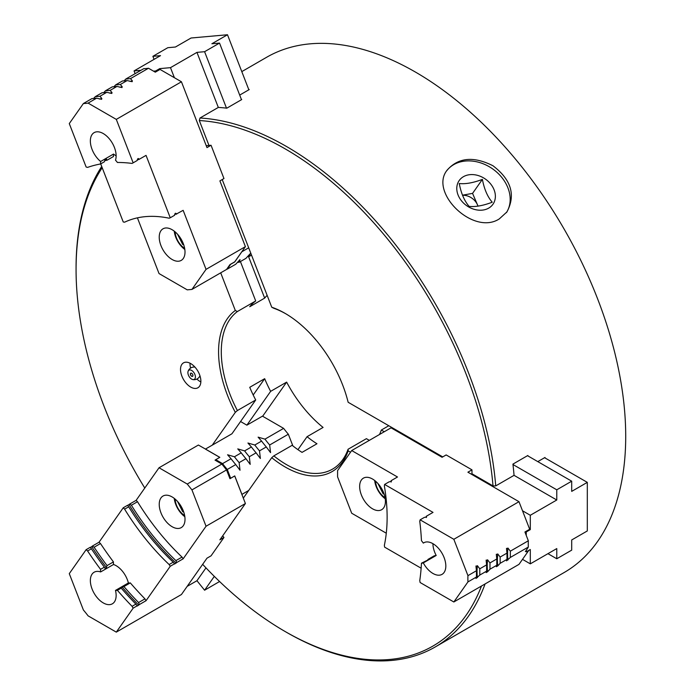 <?xml version="1.0" encoding="UTF-8"?>
<svg xmlns="http://www.w3.org/2000/svg" width="695" height="695" viewBox="0 0 695 695"><rect width="100%" height="100%" fill="white"/><g stroke="black" fill="none" stroke-linecap="round" stroke-linejoin="round"><path stroke-width="1.04" d="M248.749 89.542A297.495 171.761 60 0 1 249.253 89.568L239.697 95.085M248.853 89.803L227.491 34.75L211.879 43.759L219.524 43.081L204.591 51.699L226.492 108.133A297.495 171.761 60 0 1 226.813 108.168L241.738 99.55A297.495 171.761 -120 0 0 241.417 99.515L241.486 99.698M222.209 179.553L271.745 307.216L273.821 308.285A92.122 53.194 -120 0 1 285.749 313.758M237.386 410.554L255.708 399.972L231.939 433.784L212.262 445.147L235.31 412.361L237.386 410.554A92.122 53.194 60 0 1 237.386 311.534L235.31 310.474A94.042 54.297 60 0 0 235.31 412.361M255.708 399.972A92.122 53.194 60 0 1 249.74 387.306L264.665 378.688A92.122 53.194 -120 0 0 270.633 391.355L246.873 425.166L240.557 421.517M253.197 395.003L264.665 378.688M262.649 416.253L286.644 382.111L270.633 391.355M292.856 445.877L288.338 434.219A82.531 47.651 60 0 1 283.63 428.372L262.475 416.157L246.873 425.166M547.947 553.672L556.773 558.763L571.698 550.145L571.698 539.963L587.31 530.945L587.31 482.365L571.698 491.382L571.698 481.192L556.773 489.81L556.773 500L514.048 475.337L495.735 485.909A297.495 171.761 -120 0 0 199.995 118.011L199.317 120.548L208.978 145.446M495.735 485.909L493.007 485.909A295.575 170.649 -120 0 0 199.317 120.548M204.591 51.699L196.954 52.377L170.492 67.658L174.393 77.71L181.438 81.784L206.98 147.609L211.054 145.264L223.964 178.546L219.898 180.891L245.405 246.638L234.745 261.937L230.671 264.291L227.265 269.139L235.744 264.239L240.018 259.591L239.141 262.284L245.926 258.366L250.2 253.718L249.314 256.403L251.529 255.126M248.697 247.82L241.912 251.738M196.954 52.377L218.317 107.43L199.995 118.011M226.492 108.133A297.495 171.761 -120 0 0 218.317 107.43M219.524 43.081L241.417 99.515M227.491 34.75L191.055 38.008L175.444 47.017L167.808 47.694L152.883 56.321L160.519 55.635L134.057 70.916L140.946 70.299M170.492 67.658L159.737 68.623L155.663 70.968L153.543 71.159M247.646 256.481A82.531 47.651 60 0 1 249.314 256.403M237.473 262.354A82.531 47.651 60 0 1 239.141 262.284M155.663 70.968L155.975 71.785L160.05 69.431L174.393 77.71M159.737 68.623L160.05 69.431M241.877 251.66L234.71 261.859L229.958 264.595L226.553 269.452L191.942 289.424L187.242 289.85L159.033 273.561L137.419 217.856M196.893 379.044A14.395 8.314 -120 0 0 200.195 381.59A14.395 8.314 -120 0 0 200.855 381.946M190.039 363.216A14.395 8.314 -120 0 0 190.569 368.098M190.699 387.072A14.395 8.314 -120 0 0 197.893 387.784A14.395 8.314 -120 0 0 197.893 371.165A14.395 8.314 -120 0 0 183.497 362.86A14.395 8.314 -120 0 0 181.291 374.388A14.395 8.314 -120 0 0 190.699 387.072M202.653 564.34A295.575 170.649 -120 0 0 285.063 631.477L286.427 632.259A297.495 171.761 -120 0 0 286.427 632.268A297.495 171.761 -120 0 0 435.174 646.993L564.097 572.558A297.495 171.761 -120 0 0 564.105 229.046A297.495 171.761 -120 0 0 266.611 57.285L241.791 71.62M144.777 488.038A295.575 170.649 60 0 1 76.068 269.478L76.068 267.914A297.495 171.761 60 0 1 101.713 166.496M514.048 475.337A297.495 171.761 -120 0 0 512.98 464.529A297.495 171.761 -120 0 0 512.927 464.104L527.853 455.486A297.495 171.761 60 0 1 527.905 455.911L527.514 455.685M545.036 457.962A297.495 171.761 -120 0 0 544.993 457.466L537.8 461.619M435.174 646.993A297.495 171.761 -120 0 0 485.084 583.939M499.323 218.882L506.916 211.94C515.89 195.043 511.242 179.649 492.964 165.758C473.686 156.062 458.457 157.47 447.25 169.997C428.772 192.333 473.295 235.979 499.323 218.882M388.792 425.74L381.329 430.049L384.266 431.743M379.487 434.505A92.122 53.194 -120 0 0 381.329 430.049M369.34 440.361L366.404 438.667L348.082 449.248L348.152 450.855L350.523 452.219M243.311 498.133L271.745 457.684L273.821 455.877A92.122 53.194 -120 0 0 286.427 464.581A92.122 53.194 -120 0 0 332.488 469.142A92.122 53.194 -120 0 0 348.082 449.248M271.745 457.684A94.042 54.297 -120 0 0 348.152 450.855M285.063 631.477A295.575 170.649 -120 0 0 481.487 586.015M219.585 581.515L204.591 590.22L214.321 576.381M76.068 269.478A295.575 170.649 60 0 1 102.191 167.73M220.697 272.822L235.31 310.474M152.883 56.321L154.064 59.362M288.338 434.219L269.669 444.991L270.555 452.619L266.281 446.946A82.531 47.651 60 0 1 261.581 441.099L258.114 437.146L264.969 439.144L283.63 428.372M212.262 445.147L205.477 449.066L219.811 457.345L215.745 459.69L222.556 463.626L231.044 458.726L227.578 454.773L234.432 456.771L241.226 452.853L237.76 448.892L244.614 450.899L251.399 446.981L247.941 443.019L254.796 445.017L261.581 441.099M215.32 460.29L215.711 459.734L215.033 460.125L221.853 464.06L187.242 484.041L159.033 467.761L198.396 445.035L205.477 449.066M134.057 70.916L135.117 73.661M248.489 256.429L264.665 298.112A92.122 53.194 60 0 1 267.141 295.358M264.665 298.112L249.74 306.738A92.122 53.194 -120 0 1 255.708 300.961L237.386 311.534M240.409 261.546L255.708 300.961M556.773 558.763L556.773 548.581L530.302 563.853L522.51 559.353L518.983 564.366L453.835 601.983L420.128 582.523A154.889 89.429 60 0 1 419.763 580.612A237.994 137.41 60 0 0 421.457 563.185L428.485 559.701L427.964 559.423L434.349 555.739A15.351 8.861 60 0 0 436.199 555.47L423.307 562.915A15.351 8.861 60 0 1 421.457 563.185M587.31 482.365L544.585 457.701M556.773 500L530.302 515.273L530.302 529.616L526.237 531.962L525.602 531.606L529.677 529.251L518.983 501.686L453.835 539.294L420.128 519.834A154.889 89.429 -120 0 0 419.763 521.32A237.994 137.41 -120 0 1 421.457 540.701A15.351 8.861 -120 0 1 423.307 543.108L424.358 542.5M530.302 563.853L530.302 549.519L526.237 551.865L526.237 550.032M526.237 535.367L526.237 531.962M526.237 551.865L525.316 551.335M518.983 501.686L467.9 472.192L471.966 469.846L446.147 454.93L442.072 457.284L391.05 427.825L351.696 450.551L397.497 476.996L391.077 480.705L391.146 482.043M386.281 533.204L351.696 513.231L337.588 476.883L337.588 470.611L351.696 450.551M391.372 481.348L389 481.904L384.604 484.441A221.87 128.097 -120 0 0 384.361 485.961A170.814 98.62 -120 0 1 384.361 545.314A221.87 128.097 60 0 0 384.604 547.121L421.127 568.206M525.602 551.5L528.33 547.043A82.531 47.651 60 0 1 528.33 540.779L510.33 551.17L507.932 548.051L506.525 548.868L506.976 553.107L500.148 557.051L497.75 553.932L496.343 554.74L496.803 558.98L489.975 562.924L487.577 559.805L486.161 560.622L486.622 564.861L479.793 568.805L477.395 565.687L475.988 566.495L476.449 570.734L467.943 575.642L453.835 539.294M506.525 548.346L506.525 548.868M528.33 540.779L524.925 531.996L525.602 531.606M475.988 565.982L475.988 566.495M486.17 560.066L486.161 560.622M496.343 554.228L496.343 554.74M528.33 547.043L510.33 557.442L506.525 560.848L506.976 559.371L500.148 563.315L497.75 565.912L496.343 566.72L496.803 565.252L489.975 569.196L487.577 571.785L486.161 572.602L486.622 571.125L479.793 575.069L475.988 578.475L476.449 577.006L467.943 581.915L453.835 601.983M528.817 550.379L522.51 559.353M86.137 549.667A154.889 89.429 60 0 1 87.596 550.996L91.392 548.798L90.281 547.278L86.137 549.667L69.283 573.644L83.391 609.993A82.531 47.651 60 0 1 88.091 615.848L116.3 632.129L181.438 594.52L206.98 558.181L211.054 555.835L223.964 537.461L219.898 539.815L245.405 503.519L206.05 526.245L183.15 558.823L176.721 562.533L175.913 560.622A170.814 98.62 60 0 1 131.398 505.248L137.506 501.721A170.814 98.62 -120 0 0 182.021 557.095L175.913 560.622M245.405 503.519L234.71 475.953L229.958 478.699L226.553 469.916L191.942 489.897L206.05 526.245M427.929 560.153A237.994 137.41 -120 0 0 427.964 559.423M391.372 481.47A172.412 99.541 60 0 0 391.328 481.235L391.077 480.705M426.574 516.889L424.271 517.445L420.128 519.834M426.574 517.019A239.593 138.331 60 0 0 426.539 516.767L426.278 517.558M479.793 575.069L479.793 568.805M510.33 557.442L510.33 551.17M506.976 553.107L506.976 559.371M500.148 563.315L500.148 557.051M496.803 558.98L496.803 565.252M489.975 569.196L489.975 562.924M423.307 562.915A18.235 10.529 -120 0 0 442.046 574.357A18.235 10.529 -120 0 0 444.843 559.744A18.235 10.529 -120 0 0 432.933 543.681A18.235 10.529 -120 0 0 436.199 555.47M432.933 543.681A18.235 10.529 -120 0 0 423.811 542.778A18.235 10.529 -120 0 0 423.307 543.108M211.054 145.264L206.241 145.689M128.375 582.966A18.235 10.529 -120 0 0 113.528 564.488L100.636 571.933A18.235 10.529 -120 0 0 94.129 572.228A18.235 10.529 -120 0 0 94.129 593.278A18.235 10.529 -120 0 0 112.364 603.807A18.235 10.529 -120 0 0 114.414 601.905A18.235 10.529 -120 0 0 115.483 590.411L128.375 582.966A15.351 8.861 -120 0 0 130.304 582.897A237.994 137.41 -120 0 0 144.951 598.864L138.574 602.548A237.994 137.41 60 0 1 123.927 586.58L130.304 582.897M115.483 590.411A15.351 8.861 -120 0 0 117.412 590.342L121.217 588.144L120.704 587.874L123.927 586.58M121.217 588.144A237.994 137.41 60 0 0 135.864 604.12L137.349 606.005M174.645 563.732L170.249 566.269A221.87 128.097 -120 0 0 169.128 564.54L173.203 562.194L174.697 563.993M170.249 566.269L146.046 600.706L139.321 604.589L138.574 602.548M137.332 605.971L139.321 604.589M137.297 605.762L133.153 608.151A154.889 89.429 -120 0 0 132.059 606.309L135.864 604.12M116.3 632.129L133.153 608.151M174.68 563.966L176.721 562.533M94.112 547.234A237.994 137.41 -120 0 0 107.065 565.6L113.45 561.916A237.994 137.41 60 0 1 100.488 543.551L94.112 547.234L92.313 546.105L91.731 546.67A239.593 138.331 -120 0 0 106.413 567.528L107.065 565.6M205.442 449.109L219.759 457.371M127.672 505.474L129.704 504.049L131.398 505.248M159.033 467.761L136.133 500.339L129.704 504.049M90.315 547.486L91.731 546.67M173.203 562.194A170.814 98.62 60 0 1 128.679 506.811L127.628 505.248L123.241 507.784L99.029 542.222L92.313 546.105M91.392 548.798A237.994 137.41 -120 0 0 104.354 567.172L105.049 568.423M105.006 568.345L106.413 567.528M248.697 490.47L241.912 494.388L234.745 475.91L230.671 478.264L227.265 469.472A82.531 47.651 60 0 1 222.556 463.626M204.591 590.22L196.954 580.716L187.172 586.363M196.954 580.716L205.981 567.876M266.281 446.946L259.496 450.864A82.531 47.651 60 0 1 254.796 445.017M227.265 469.472L235.744 464.581L240.018 470.246L239.141 462.618L245.926 458.7L250.2 464.373L249.314 456.745L256.099 452.827L260.373 458.492L259.496 450.864M245.926 458.7A82.531 47.651 60 0 1 241.226 452.853M249.314 456.745A82.531 47.651 60 0 1 244.614 450.899M235.744 464.581A82.531 47.651 60 0 1 231.044 458.726M239.141 462.618A82.531 47.651 60 0 1 234.432 456.771M183.15 558.823A221.87 128.097 -120 0 0 182.021 557.095M146.046 600.706A154.889 89.429 -120 0 0 144.951 598.864M128.679 506.811L124.614 509.166A170.814 98.62 -120 0 0 169.128 564.54M100.636 571.933A15.351 8.861 60 0 1 100.558 569.361A237.994 137.41 60 0 1 87.596 550.996M100.558 569.361L104.354 567.172M123.241 507.784A221.87 128.097 60 0 1 124.614 509.166M99.029 542.222A154.889 89.429 60 0 1 100.488 543.551M113.528 564.488A15.351 8.861 60 0 1 113.45 561.916M136.133 500.339A221.87 128.097 60 0 1 137.506 501.721M223.964 537.461L222.678 535.854M467.943 581.915A82.531 47.651 60 0 1 467.943 575.642M476.449 570.734L476.449 577.006M486.622 564.861L486.622 571.125M372.537 479.037A18.235 10.529 -120 0 0 363.424 478.134A18.235 10.529 -120 0 0 363.424 499.192A18.235 10.529 -120 0 0 381.651 509.713A18.235 10.529 -120 0 0 384.448 495.101A18.235 10.529 -120 0 0 372.537 479.037M471.966 469.846L471.966 474.546M384.604 484.441L433.02 512.389L426.304 516.272M174.714 214.051A170.814 98.62 60 0 1 175.913 214.286L183.15 210.333L206.05 269.365L191.942 289.424M160.953 245.604A18.235 10.529 -120 0 0 181.239 260.39A18.235 10.529 -120 0 0 181.239 239.341A18.235 10.529 -120 0 0 163.004 228.811A18.235 10.529 -120 0 0 160.953 245.604M183.289 525.715A18.235 10.529 -120 0 0 179.97 504.544A18.235 10.529 -120 0 0 163.004 496.039A18.235 10.529 -120 0 0 163.004 517.089A18.235 10.529 -120 0 0 181.239 527.618A18.235 10.529 -120 0 0 183.289 525.715M478.047 206.154L472.557 193.384L462.479 195.191M477.96 206.163A13.431 10.599 35.1 0 0 477.465 204.808A13.431 10.599 35.1 0 0 462.514 195.286M117.412 590.342A237.994 137.41 -120 0 0 132.059 606.309M175.696 213.269L176.096 213.478L174.68 214.295L174.645 215.242L170.249 217.778A221.87 128.097 60 0 1 169.128 218.204A170.814 98.62 -120 0 0 124.614 222.183A221.87 128.097 -120 0 1 123.241 221.974L100.706 163.89M138.296 158.529L138.739 158.747L137.332 159.555L137.297 160.441L133.153 162.83A154.889 89.429 60 0 1 132.059 163.412A237.994 137.41 60 0 0 117.412 162.474A15.351 8.861 60 0 0 115.483 160.18A18.235 10.529 -120 0 0 110.01 139.669A18.235 10.529 -120 0 0 94.129 132.641A18.235 10.529 -120 0 0 92.079 149.434A18.235 10.529 -120 0 0 100.636 161.501L113.528 154.055A18.235 10.529 -120 0 0 116.135 155.88M113.528 154.055A15.351 8.861 -120 0 0 113.45 156.531L107.065 160.215L106.413 159.033L105.006 159.85L104.354 161.787L100.558 163.977A237.994 137.41 -120 0 0 87.596 167.391A154.889 89.429 -120 0 1 86.137 167.026L69.283 123.588L83.391 103.529A82.531 47.651 60 0 0 88.091 103.103L116.3 119.392L133.153 162.83M105.979 158.79L106.413 159.033A239.593 138.331 60 0 0 105.353 159.225M100.636 161.501A15.351 8.861 -120 0 0 100.558 163.977M104.702 160.684A237.994 137.41 60 0 1 107.065 160.215M170.249 217.778L146.046 155.385L138.574 159.65A237.994 137.41 -120 0 0 137.332 159.502M374.674 480.471A17.271 9.973 -120 0 0 377.819 490.097A17.271 9.973 -120 0 0 385.256 498.801M174.254 231.148A17.271 9.973 -120 0 0 184.835 249.479M190.691 378.41A5.308 3.067 60 0 1 188.067 371.399A5.308 3.067 60 0 1 194.305 373.241A5.308 3.067 60 0 1 192.784 379.557A5.308 3.067 60 0 1 190.691 378.41M174.254 498.376A17.271 9.973 -120 0 0 184.835 516.706M375.578 481.209A13.952 8.053 -120 0 0 378.184 490.027A13.952 8.053 -120 0 0 385.065 497.655M175.157 231.887A13.952 8.053 -120 0 0 184.653 248.332M191.316 376.021A1.824 1.051 60 0 1 190.404 374.44A1.824 1.051 60 0 1 190.734 373.198A1.824 1.051 60 0 1 192.558 374.249A1.824 1.051 60 0 1 192.558 376.351A1.824 1.051 60 0 1 191.316 376.021M175.157 499.114A13.952 8.053 -120 0 0 184.653 515.56M384.135 494.102L383.11 493.78L377.958 483.546M183.715 244.779L182.689 244.458L177.538 234.224M190.943 373.137A1.824 1.051 60 0 1 190.951 373.119A1.92 1.92 0 0 0 192.715 376.204A1.824 1.051 60 0 1 192.715 376.204M183.715 512.007L182.689 511.685L177.538 501.443M383.866 493.346L383.11 493.78M183.445 244.023L182.689 244.458M183.445 511.251L182.689 511.685M137.827 158.616A239.593 138.331 -120 0 1 138.739 158.747L139.321 159.268M115.605 84.929L122.433 80.985L127.133 80.568L120.304 84.512L115.605 84.929L113.867 86.806M120.304 84.512L122.19 86.719L121.999 87.57L116.951 86.441L110.123 90.385L105.423 90.81L103.694 92.678M105.423 90.81L112.251 86.866L116.951 86.441M110.123 90.385L112.008 92.591L111.817 93.451L106.769 92.322L99.941 96.266L95.241 96.683L93.512 98.56M95.241 96.683L102.069 92.739L106.769 92.322M99.941 96.266L101.826 98.473L101.635 99.324L96.596 98.195L88.091 103.103M83.391 103.529L91.896 98.62L96.596 98.195M155.975 71.785L155.298 72.176L148.487 68.24A82.531 47.651 60 0 1 143.787 68.657L125.778 79.056L124.049 80.924M148.487 68.24L130.478 78.631L125.778 79.056M130.478 78.631L132.363 80.846L132.172 81.697L127.133 80.568M175.27 213.304A172.412 99.541 60 0 1 176.096 213.478L176.721 214.043M492.225 202.228C487.499 196.711 484.224 189.092 482.399 179.38C473.252 182.837 465.537 184.218 459.265 183.523C461.063 193.201 464.338 200.82 469.082 206.372C475.31 207.075 483.025 205.694 492.225 202.228M472.557 193.384L482.399 179.38M221.853 464.06L226.553 469.916M187.242 484.041L191.942 489.897M181.438 81.784L116.3 119.392M245.405 246.638L206.05 269.365M468.847 207.058A20.633 16.272 35.1 0 0 495.188 193.87A20.633 16.272 35.1 0 0 464.199 176.278A20.633 16.272 35.1 0 0 468.847 207.058M530.302 529.616L529.677 529.251M530.302 515.273L522.51 510.773M506.394 212.653A36.47 28.764 35.1 0 0 492.625 168.885A36.47 28.764 35.1 0 0 446.772 170.709M256.099 452.827A82.531 47.651 60 0 1 251.399 446.981M269.669 444.991A82.531 47.651 60 0 1 264.969 439.144M226.761 269.147A82.531 47.651 60 0 1 227.265 269.139M571.698 481.192L527.905 455.911M556.773 489.81L512.98 464.529M393.57 429.284L394.247 428.885L442.75 456.893M471.966 473.764L493.007 485.909M394.247 428.885L348.152 402.275A94.042 54.297 -120 0 0 285.072 313.358A94.042 54.297 -120 0 0 271.745 307.216M297.947 449.665L307.068 436.686A92.122 53.194 60 0 0 316.963 443.757L302.038 452.376A92.122 53.194 -120 0 1 292.143 445.304L273.821 455.877M286.644 382.111A92.122 53.194 60 0 0 323.079 427.434L307.068 436.686M477.395 565.687A54.253 31.318 -120 0 0 477.395 577.658M497.75 553.932A54.253 31.318 -120 0 0 497.75 565.912M487.577 559.805A54.253 31.318 -120 0 0 487.577 571.785M176.096 563.15A172.412 99.541 60 0 1 129.079 504.666M507.932 548.051A54.253 31.318 -120 0 0 507.932 560.031M138.739 605.154A239.593 138.331 60 0 1 122.112 587.067M119.905 87.292A54.253 31.318 -120 0 0 122.19 86.719M109.732 93.165A54.253 31.318 -120 0 0 112.008 92.591M99.55 99.046A54.253 31.318 -120 0 0 101.826 98.473M130.087 81.419A54.253 31.318 -120 0 0 132.363 80.846M192.784 379.557A6.333 6.333 0 0 0 199.952 375.769M194.939 367.09A6.333 6.333 0 0 0 188.067 371.399"/></g></svg>
